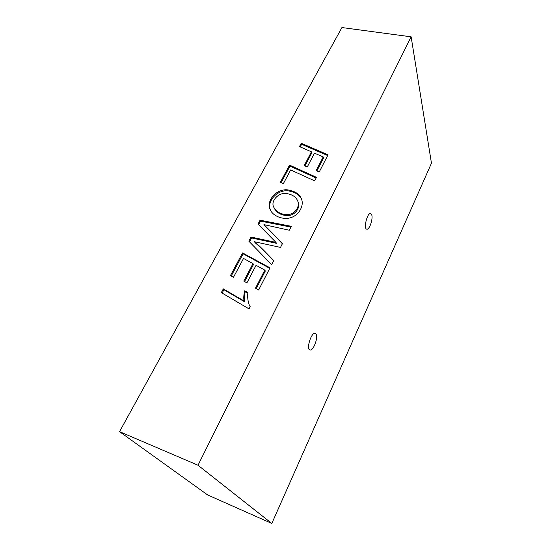 <?xml version="1.0" encoding="UTF-8"?>
<svg xmlns="http://www.w3.org/2000/svg" width="551" height="551" viewBox="0 0 551 551"><rect width="100%" height="100%" fill="white"/><g stroke="black" fill="none" stroke-linecap="round" stroke-linejoin="round"><path stroke-width="0.83" d="M283.386 183.614L280.397 182.216L289.544 165.114L316.494 177.326L314.669 180.873L290.673 169.935L283.386 183.614M233.486 277.277L230.463 275.534L242.571 252.909L270.004 267.855L258.639 289.991L255.485 288.18L264.811 270.107L256.07 265.306L246.889 282.87L243.797 281.093L252.978 263.619L243.528 258.433L233.486 277.277M341.93 27.55L411.136 36.821L198.016 465.237L119.539 431.66L341.93 27.55M249.031 308.897L221.323 292.609L223.313 288.889L244.065 300.984C243.501 298.311 243.714 294.923 244.706 290.804L247.84 292.602C247.337 297.457 247.922 301.824 249.582 305.722L250.188 306.645L249.031 308.897M275.968 242.392L257.999 224.071L260.079 220.186L291.334 226.323L289.323 230.228L263.95 224.622L282.539 243.439L280.5 247.413L254.534 241.744C261.635 247.723 267.118 253.908 273.744 260.575L271.65 264.652L248.845 241.173L251.049 237.054L275.968 242.392L276.437 243.308L251.566 237.97L251.049 237.054M290.053 190.384C296.114 191.762 299.985 194.785 301.673 199.448C304.007 205.978 298.856 215.207 290.873 217.617C282.994 220.297 272.414 215.806 270.245 209.573C265.41 200.309 278.165 186.727 290.053 190.384M311.453 151.821L299.448 146.607L301.239 143.26L328.045 154.824L319.236 171.981L316.157 170.583L323.196 156.939L314.49 153.15L307.272 166.953L304.228 165.576L311.453 151.821L311.832 152.847L304.978 165.913M411.136 36.821L431.461 163.213L271.815 523.45L207.658 494.956L119.539 431.66M316.102 334.23C318.395 337.846 313.092 351.421 309.924 349.954C305.915 349.107 311.501 331.736 315.234 333.424L316.102 334.23M371.753 214.911C373.199 219.036 369.308 230.173 366.759 229.175C363.24 228.741 367.338 212.293 370.671 213.526L371.753 214.911M198.016 465.237L271.815 523.45M222.108 293.07L223.899 289.73L223.313 288.889M223.899 289.73L244.623 301.817L244.065 300.984M244.623 301.817C244.052 299.152 244.258 295.763 245.257 291.658L244.706 290.804M245.257 291.658L247.785 293.104M231.241 275.982L243.101 253.804L242.571 252.909M243.101 253.804L269.756 268.337M256.229 288.607L265.306 270.989L264.811 270.107M244.561 281.533L253.494 264.501L252.978 263.619M258.639 224.732L260.568 221.123L260.079 220.186M260.568 221.123L290.935 227.095M282.394 243.728L263.95 224.622M273.565 260.795C267.187 254.355 261.918 248.439 255.037 242.66L254.534 241.744M249.493 241.841L251.566 237.97M274.226 208.223C277.249 213.506 282.298 215.916 289.371 215.462C295.563 214.477 300.398 207.555 298.249 202.293L297.76 201.136M288.008 193.842C279.632 191.107 270.183 200.688 273.716 207.142C276.678 212.479 281.726 214.938 288.862 214.518C295.095 213.568 299.992 206.611 297.829 201.315C296.39 197.437 293.111 194.944 288.008 193.842M270.259 209.614L270.706 210.523C265.885 201.267 278.613 187.705 290.48 191.362C295.99 192.65 299.689 195.247 301.562 199.159M281.168 182.574L289.964 166.12L289.544 165.114M289.964 166.12L316.143 178.001M300.219 146.945L301.631 144.293L301.239 143.26M301.631 144.293L327.673 155.54M316.887 170.913L323.561 157.965L323.196 156.939M298.249 202.293L297.829 201.322"/></g></svg>

